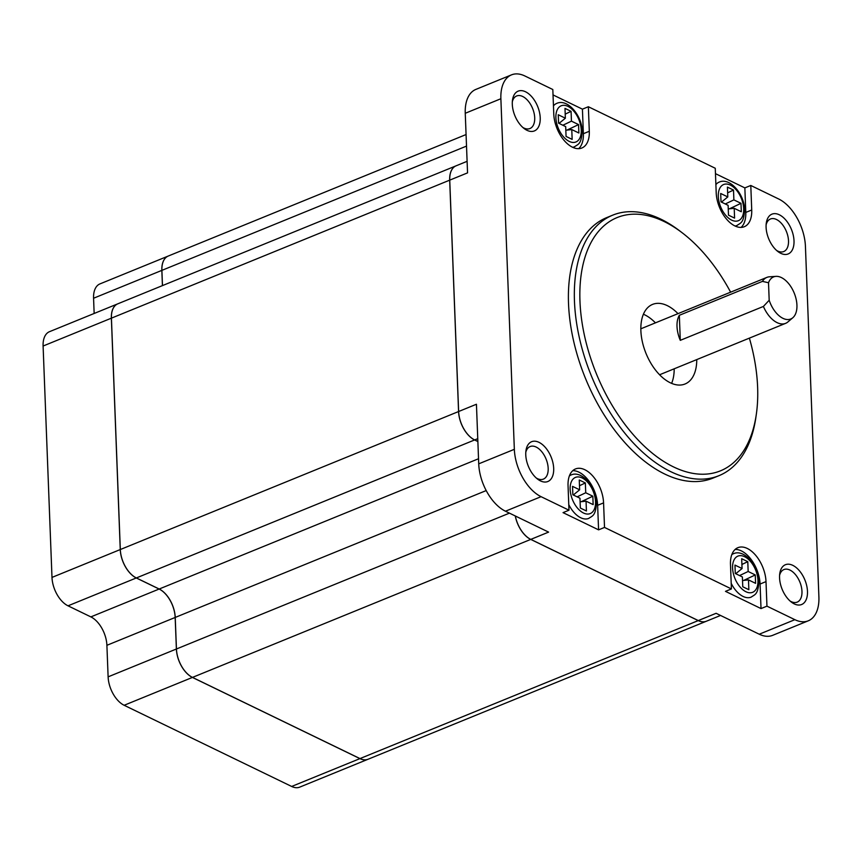 <?xml version="1.0" encoding="UTF-8"?>
<svg xmlns="http://www.w3.org/2000/svg" width="862" height="862" viewBox="0 0 862 862"><rect width="100%" height="100%" fill="white"/><g stroke="black" fill="none" stroke-linecap="round" stroke-linejoin="round"><path stroke-width="1.29" d="M735.081 226.016A23.446 13.404 67.8 0 0 736.881 225.532C740.587 222.827 743.798 223.269 744.628 209.822C744.391 194.327 730.06 177.087 719.177 182.108A23.446 13.404 67.8 0 0 715.88 184.597M572.648 147.294A23.446 13.404 67.8 0 0 574.458 146.799C578.165 144.105 581.376 144.547 582.195 131.089C581.969 115.605 567.638 98.365 556.744 103.386A23.446 13.404 67.8 0 0 553.458 105.864M731.202 583.38A23.446 13.404 67.8 0 0 751.158 597.129C754.864 594.435 758.075 594.877 758.894 581.43C758.668 565.935 744.337 548.695 733.443 553.716A23.446 13.404 67.8 0 0 731.816 554.632M568.78 504.658A23.446 13.404 67.8 0 0 588.735 518.407C592.442 515.713 595.653 516.155 596.472 502.697C596.245 487.213 581.915 469.973 571.021 474.994A23.446 13.404 67.8 0 0 569.383 475.899M792.857 317.701L787.9 321.935A24.815 14.191 -112.2 0 1 785.616 323.347A24.815 14.191 -112.2 0 1 763.398 306.441L769.184 300.245A22.724 12.995 67.8 0 0 792.857 317.701A22.724 12.995 67.8 0 0 796.93 305.105A22.724 12.995 67.8 0 0 775.994 276.368A22.724 12.995 67.8 0 0 768.516 282.736L762.439 281.389A24.815 14.191 -112.2 0 1 766.868 277.392A24.815 14.191 -112.2 0 1 769.486 276.799L775.994 276.368M730.631 292.175A136.767 78.205 67.8 0 0 682.23 232.815A136.767 78.205 67.8 0 0 579.964 301.15A136.767 78.205 67.8 0 0 663.158 461.073A136.767 78.205 67.8 0 0 756.308 414.406A136.767 78.205 67.8 0 0 757.623 387.253A136.767 78.205 67.8 0 0 749.38 338.13M756.308 414.406L755.845 417.628A140.678 80.446 -112.2 0 1 718.962 475.673A140.678 80.446 -112.2 0 1 626.103 434.739A140.678 80.446 -112.2 0 1 574.458 301.129A140.678 80.446 -112.2 0 1 612.688 215.166A140.678 80.446 -112.2 0 1 679.644 230.844L682.23 232.815M766.092 227.288A21.496 12.294 -112.2 0 1 766.296 223.021A21.496 12.294 -112.2 0 1 780.94 215.694A21.496 12.294 -112.2 0 1 794.01 240.821A21.496 12.294 -112.2 0 1 777.944 251.564A21.496 12.294 -112.2 0 1 766.092 227.288M776.597 250.443A17.585 10.053 67.8 0 0 783.73 251.553A17.585 10.053 67.8 0 0 788.504 240.8A17.585 10.053 67.8 0 0 782.049 224.098A17.585 10.053 67.8 0 0 770.445 218.991A17.585 10.053 67.8 0 0 766.124 224.766M779.56 577.863A21.496 12.294 -112.2 0 1 779.765 573.596A21.496 12.294 -112.2 0 1 794.408 566.259A21.496 12.294 -112.2 0 1 807.478 591.397A21.496 12.294 -112.2 0 1 791.413 602.129A21.496 12.294 -112.2 0 1 779.56 577.863M790.066 601.008A17.585 10.053 67.8 0 0 797.199 602.118A17.585 10.053 67.8 0 0 801.972 591.375A17.585 10.053 67.8 0 0 795.518 574.674A17.585 10.053 67.8 0 0 783.914 569.556A17.585 10.053 67.8 0 0 779.593 575.342M525.766 454.856A21.496 12.294 -112.2 0 1 525.971 450.589A21.496 12.294 -112.2 0 1 540.614 443.251A21.496 12.294 -112.2 0 1 553.684 468.378A21.496 12.294 -112.2 0 1 537.608 479.121A21.496 12.294 -112.2 0 1 525.766 454.856M536.261 478.001A17.585 10.053 67.8 0 0 543.394 479.11A17.585 10.053 67.8 0 0 548.178 468.368A17.585 10.053 67.8 0 0 541.724 451.666A17.585 10.053 67.8 0 0 530.108 446.548A17.585 10.053 67.8 0 0 525.788 452.324M512.297 104.28A21.496 12.294 -112.2 0 1 512.502 100.014A21.496 12.294 -112.2 0 1 527.145 92.687A21.496 12.294 -112.2 0 1 540.215 117.814A21.496 12.294 -112.2 0 1 524.15 128.546A21.496 12.294 -112.2 0 1 512.297 104.28M522.803 127.436A17.585 10.053 67.8 0 0 529.925 128.535A17.585 10.053 67.8 0 0 534.709 117.792A17.585 10.053 67.8 0 0 528.255 101.091A17.585 10.053 67.8 0 0 516.65 95.973A17.585 10.053 67.8 0 0 512.319 101.759M762.439 281.389L679.331 315.298A24.815 14.191 67.8 0 0 677.015 326.461A24.815 14.191 67.8 0 0 680.29 340.339L763.398 306.441M678.006 313.649A42.981 24.578 67.8 0 0 652.556 304.405A42.981 24.578 67.8 0 0 640.875 330.674A42.981 24.578 67.8 0 0 656.661 371.5A42.981 24.578 67.8 0 0 685.031 383.999A42.981 24.578 67.8 0 0 696.755 359.594M655.443 322.851A42.981 24.578 67.8 0 0 643.408 314.242M612.688 215.166L606.751 217.59A140.678 80.446 67.8 0 0 568.521 303.553A140.678 80.446 67.8 0 0 620.166 437.153A140.678 80.446 67.8 0 0 713.025 478.087L718.962 475.673M578.682 148.673A27.358 15.645 67.8 0 0 583.369 133.707L589.306 131.283A27.358 15.645 67.8 0 1 581.872 147.995A27.358 15.645 67.8 0 1 563.813 140.043A27.358 15.645 67.8 0 1 553.77 114.064L552.822 89.519L524.904 75.985A39.081 22.347 67.8 0 0 511.5 74.865A39.081 22.347 67.8 0 0 500.876 98.742L514.345 449.317A39.081 22.347 67.8 0 0 541.067 496.674L568.985 510.207L563.048 512.631L598.584 529.85L604.521 527.425L731.418 588.929L725.481 591.354L761.017 608.572L766.954 606.158L794.872 619.681A39.081 22.347 67.8 0 0 808.276 620.812A39.081 22.347 67.8 0 0 818.9 596.924L805.431 246.36A39.081 22.347 67.8 0 0 778.709 199.003L750.791 185.47L744.854 187.894L715.46 173.65M583.369 133.707L582.421 109.162L553.038 94.917M582.421 109.162L588.358 106.737L715.255 168.252L716.203 192.786A27.358 15.645 67.8 0 0 726.246 218.765A27.358 15.645 67.8 0 0 744.294 226.728A27.358 15.645 67.8 0 0 751.729 210.005L750.791 185.47M515.347 516.004A23.446 13.404 67.8 0 0 530.787 539.386L698.295 620.565L716.106 613.302L759.25 634.216A39.081 22.347 67.8 0 0 772.664 635.337L808.276 620.812M530.787 539.386L548.598 532.113L505.455 511.209A39.081 22.347 -112.2 0 1 478.722 463.842L476.438 404.246L458.627 411.519A23.446 13.404 67.8 0 0 474.66 439.932L477.871 441.484M467.107 161.323L456.106 165.806A23.446 13.404 67.8 0 0 449.738 180.136L458.627 411.519M449.738 180.136L467.549 172.874L465.254 113.278L500.876 98.742M511.5 74.865L475.878 89.4A39.081 22.347 67.8 0 0 465.254 113.278M761.017 608.572L760.068 584.037A27.358 15.645 67.8 0 0 735.157 549.428M598.584 529.85L597.635 505.304A27.358 15.645 67.8 0 0 572.734 470.695M741.115 227.396A27.358 15.645 67.8 0 0 745.792 212.429L744.854 187.894M589.306 131.283L588.358 106.737M604.521 527.425L603.572 502.891A27.358 15.645 67.8 0 0 593.53 476.912A27.358 15.645 67.8 0 0 575.482 468.95A27.358 15.645 67.8 0 0 568.047 485.662L568.985 510.207M766.954 606.158L766.006 581.613A27.358 15.645 67.8 0 0 755.963 555.634A27.358 15.645 67.8 0 0 737.904 547.672A27.358 15.645 67.8 0 0 730.48 564.394L731.418 588.929M698.295 620.565A23.446 13.404 67.8 0 0 706.344 621.243L720.535 615.457M456.084 165.827A23.446 13.404 67.8 0 0 456.052 165.838A23.446 13.404 67.8 0 0 449.684 180.158L458.573 411.54A23.446 13.404 67.8 0 0 474.606 439.954L136.347 577.949A23.446 13.404 -112.2 0 1 120.314 549.536L458.573 411.54M477.871 441.538L474.606 439.954M515.271 515.972A23.446 13.404 67.8 0 0 530.733 539.407L698.231 620.597A23.446 13.404 67.8 0 0 706.28 621.265A23.446 13.404 67.8 0 0 706.312 621.254M530.733 539.407L192.474 677.403L359.982 758.582L698.231 620.597M449.684 180.158L111.424 318.153L120.314 549.536M117.771 303.833A23.446 13.404 67.8 0 0 117.738 303.855A23.446 13.404 67.8 0 0 111.37 318.175L120.26 549.557A23.446 13.404 67.8 0 0 136.293 577.971L159.136 589.037A23.446 13.404 -112.2 0 1 175.169 617.461L176.387 649.011A23.446 13.404 67.8 0 0 192.42 677.424L359.928 758.614A23.446 13.404 67.8 0 0 367.966 759.282A23.446 13.404 67.8 0 0 367.999 759.271A23.446 13.404 -112.2 0 1 359.982 758.582M192.474 677.403A23.446 13.404 -112.2 0 1 176.441 648.989L175.234 617.429A23.446 13.404 67.8 0 0 159.19 589.015L136.347 577.949M111.424 318.153A23.446 13.404 -112.2 0 1 117.803 303.823L456.052 165.838M162.476 285.602L161.894 270.366A23.446 13.404 -112.2 0 1 168.273 256.036L466.073 134.547M168.241 256.046A23.446 13.404 67.8 0 0 168.209 256.068A23.446 13.404 67.8 0 0 161.84 270.388L162.422 285.624M367.966 759.282L299.707 787.135A23.446 13.404 -112.2 0 1 291.658 786.456L359.928 758.614M192.42 677.424L124.15 705.278L291.658 786.456M124.15 705.278A23.446 13.404 -112.2 0 1 108.116 676.853L176.387 649.011M175.169 617.461L106.899 645.304L108.116 676.853M106.899 645.304A23.446 13.404 67.8 0 0 90.866 616.89L159.136 589.037M136.293 577.971L68.023 605.824L90.866 616.89M68.023 605.824A23.446 13.404 -112.2 0 1 51.989 577.411L120.26 549.557M111.37 318.175L43.1 346.028L51.989 577.411M43.1 346.028A23.446 13.404 -112.2 0 1 49.468 331.698L117.738 303.855M161.84 270.388L93.57 298.241L94.152 313.477M93.57 298.241A23.446 13.404 -112.2 0 1 99.938 283.91L168.209 256.068M671.617 383.374A42.981 24.578 67.8 0 0 674.192 368.796M769.184 300.245L768.516 282.736M741.309 211.74L740.986 203.324L733.885 199.876L733.508 190.06L727.409 187.108L727.787 196.924L720.686 193.487L721.009 201.891L728.11 205.339L728.487 215.155L734.586 218.108L734.208 208.292L741.309 211.74M565.364 118.202L558.253 114.754L558.576 123.169L565.688 126.617L566.065 136.433L572.152 139.385L571.775 129.569L578.876 133.007L578.553 124.591L571.452 121.154L571.075 111.338L564.987 108.386L565.364 118.202L559.029 123.385M585.352 482.946L579.264 479.994L579.641 489.81L572.53 486.362L572.853 494.777L579.964 498.214L580.341 508.03L586.429 510.983L586.052 501.167L593.153 504.615L592.83 496.2L585.729 492.762L585.352 482.946L579.479 485.726M755.586 583.337L755.263 574.932L748.162 571.484L747.785 561.668L741.686 558.716L742.063 568.532L734.963 565.084L735.286 573.499L742.387 576.947L742.764 586.763L748.852 589.716L748.485 579.9L755.586 583.337M742.527 580.546L748.485 579.9M735.739 573.715L742.063 568.532M741.913 564.459L747.785 561.668M739.553 575.568L748.162 571.484M743.712 580.417L755.263 574.932M729.435 208.809L740.986 203.324M728.25 208.938L734.208 208.292M721.462 202.117L727.787 196.924M727.636 192.851L733.508 190.06M725.276 203.971L733.885 199.876M577.131 496.846L585.729 492.762M581.279 501.695L592.83 496.2M580.094 501.824L586.052 501.167M573.305 494.993L579.641 489.81M565.203 114.129L571.075 111.338M562.854 125.238L571.452 121.154M567.002 130.087L578.553 124.591M565.817 130.216L571.775 129.569M680.29 340.339L679.331 315.298M718.305 196.461A19.535 11.174 67.8 0 0 731.666 220.133A19.535 11.174 67.8 0 0 743.69 208.755A19.535 11.174 67.8 0 0 730.319 185.082A19.535 11.174 67.8 0 0 718.305 196.461M555.882 117.728A19.535 11.174 67.8 0 0 569.243 141.411A19.535 11.174 67.8 0 0 581.257 130.033A19.535 11.174 67.8 0 0 567.896 106.349A19.535 11.174 67.8 0 0 555.882 117.728M732.581 568.069A19.535 11.174 67.8 0 0 745.942 591.741A19.535 11.174 67.8 0 0 757.967 580.363A19.535 11.174 67.8 0 0 744.596 556.69A19.535 11.174 67.8 0 0 732.581 568.069M570.148 489.336A19.535 11.174 67.8 0 0 583.52 513.019A19.535 11.174 67.8 0 0 595.534 501.641A19.535 11.174 67.8 0 0 582.173 477.957A19.535 11.174 67.8 0 0 570.148 489.336M759.25 634.216L794.872 619.681M505.455 511.209L541.067 496.674M478.722 463.842L514.345 449.317M159.19 589.015L478.529 458.746M176.441 648.989L509.442 513.138M486.2 490.575L175.234 617.429M466.514 146.098L161.894 270.366M597.635 505.304L603.572 502.891M760.068 584.037L766.006 581.613M745.792 212.429L751.729 210.005M477.763 438.672L474.66 439.932M659.581 374.765L785.616 323.347M640.832 328.81L766.868 277.392M368.031 759.26L706.28 621.265"/></g></svg>

